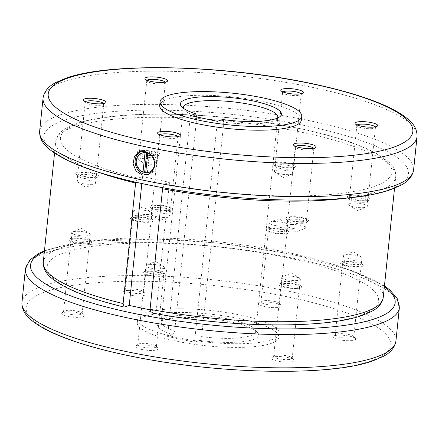 <?xml version="1.0" encoding="UTF-8"?>
<svg xmlns="http://www.w3.org/2000/svg" width="439" height="439" viewBox="0 0 439 439"><rect width="100%" height="100%" fill="white"/><g stroke="black" fill="none" stroke-linecap="round" stroke-linejoin="round"><path stroke-width="0.33" stroke-dasharray="2.19 1.65" d="M271.258 343.402A71.206 15.952 -174.1 0 1 190.8 343.797A71.206 15.952 -174.1 0 1 137.259 322.627A71.206 15.952 -174.1 0 1 144.919 316.486A71.206 15.952 -174.1 0 1 225.377 316.091A71.206 15.952 -174.1 0 1 278.913 337.267A71.206 15.952 -174.1 0 1 271.258 343.402M271.637 339.72A71.206 15.952 -174.1 0 1 191.179 340.115A71.206 15.952 -174.1 0 1 137.637 318.944A71.206 15.952 -174.1 0 1 145.298 312.809A71.206 15.952 -174.1 0 1 225.756 312.409A71.206 15.952 -174.1 0 1 279.297 333.585A71.206 15.952 -174.1 0 1 271.637 339.72M301.363 120.056A71.206 15.952 5.9 0 0 247.821 98.885A71.206 15.952 5.9 0 0 167.363 99.28A71.206 15.952 5.9 0 0 159.703 105.415M164.883 183.925A166.622 37.331 5.9 0 0 373.973 186.564A166.622 37.331 5.9 0 0 301.22 128.984A166.622 37.331 5.9 0 0 78.34 123.584A166.622 37.331 5.9 0 0 137.934 178.185L142.538 176.582L169.492 182.322L164.883 183.925L162.693 187.672M135.689 182.19L137.934 178.185M124.616 307.037A166.622 37.331 -174.1 0 1 65.027 252.436A166.622 37.331 -174.1 0 1 287.907 257.836A166.622 37.331 -174.1 0 1 360.66 315.416A166.622 37.331 -174.1 0 1 151.57 312.777L156.174 311.174L150.023 309.868M151.12 312.82L151.57 312.777M217.36 121.323L194.532 342.211L199.729 340.406L201.633 336.636L223.797 122.19A47.472 10.635 5.9 0 0 276.285 119.457A47.472 10.635 5.9 0 0 277.53 118.042M201.633 336.636A47.472 10.635 5.9 0 0 255.641 331.604A47.472 10.635 5.9 0 0 254.625 329.041A47.472 10.635 5.9 0 0 229.806 319.29A47.472 10.635 5.9 0 0 162.715 319.543A47.472 10.635 5.9 0 0 161.201 321.842A47.472 10.635 5.9 0 0 174.684 330.896L172.774 334.666L167.577 336.472L190.405 115.578M199.729 340.406A50.792 11.381 5.9 0 0 257.528 332.422A50.792 11.381 5.9 0 0 230.969 321.99A50.792 11.381 5.9 0 0 159.181 322.264A50.792 11.381 5.9 0 0 172.774 334.666M223.797 122.19L222.557 119.512M159.456 265.216A9.34 2.091 5.9 0 0 146.813 264.969A9.34 2.091 5.9 0 0 145.957 265.716A9.34 2.091 5.9 0 0 151.038 268.141A9.34 2.091 5.9 0 0 164.537 267.636A9.34 2.091 5.9 0 0 163.851 266.731A9.34 2.091 5.9 0 0 159.456 265.216M150.484 273.508A9.34 2.091 5.9 0 0 163.977 273.009A9.34 2.091 5.9 0 0 163.78 272.504A9.34 2.091 5.9 0 0 158.896 270.583A9.34 2.091 5.9 0 0 145.704 270.633A9.34 2.091 5.9 0 0 145.402 271.088A9.34 2.091 5.9 0 0 150.484 273.508M149.353 275.824A11.392 2.552 5.9 0 0 161.387 276.751A11.392 2.552 5.9 0 0 165.574 274.594A11.392 2.552 5.9 0 0 159.62 272.257A11.392 2.552 5.9 0 0 143.515 272.317A11.392 2.552 5.9 0 0 149.353 275.824M142.878 347.139A9.34 2.091 5.9 0 0 156.372 346.634A9.34 2.091 5.9 0 0 156.174 346.135A9.34 2.091 5.9 0 0 151.29 344.214A9.34 2.091 5.9 0 0 138.093 344.264A9.34 2.091 5.9 0 0 137.797 344.719A9.34 2.091 5.9 0 0 142.878 347.139M150.281 275.5A9.34 2.091 5.9 0 0 163.774 275.001A9.34 2.091 5.9 0 0 158.693 272.575A9.34 2.091 5.9 0 0 145.199 273.08A9.34 2.091 5.9 0 0 150.281 275.5M141.742 349.455A11.392 2.552 5.9 0 0 153.782 350.382A11.392 2.552 5.9 0 0 157.969 348.226A11.392 2.552 5.9 0 0 152.009 345.888A11.392 2.552 5.9 0 0 135.909 345.948A11.392 2.552 5.9 0 0 141.742 349.455M286.009 276.087A9.34 2.091 5.9 0 0 282.645 276.641A9.34 2.091 5.9 0 0 281.789 277.388A9.34 2.091 5.9 0 0 286.557 279.742A9.34 2.091 5.9 0 0 296.149 280.609A9.34 2.091 5.9 0 0 300.364 279.308A9.34 2.091 5.9 0 0 299.683 278.403A9.34 2.091 5.9 0 0 286.009 276.087M295.595 285.981A9.34 2.091 5.9 0 0 299.81 284.681A9.34 2.091 5.9 0 0 299.612 284.176A9.34 2.091 5.9 0 0 285.454 281.459A9.34 2.091 5.9 0 0 281.531 282.304A9.34 2.091 5.9 0 0 281.234 282.76A9.34 2.091 5.9 0 0 286.003 285.114A9.34 2.091 5.9 0 0 295.595 285.981M296.506 288.467A11.392 2.552 5.9 0 0 301.406 286.266A11.392 2.552 5.9 0 0 284.132 282.957A11.392 2.552 5.9 0 0 279.347 283.989A11.392 2.552 5.9 0 0 283.693 287.144A11.392 2.552 5.9 0 0 296.506 288.467M287.984 359.607A9.34 2.091 5.9 0 0 292.204 358.312A9.34 2.091 5.9 0 0 292.001 357.807A9.34 2.091 5.9 0 0 277.843 355.091A9.34 2.091 5.9 0 0 273.925 355.936A9.34 2.091 5.9 0 0 273.629 356.391A9.34 2.091 5.9 0 0 278.392 358.74A9.34 2.091 5.9 0 0 287.984 359.607M295.387 287.973A9.34 2.091 5.9 0 0 299.607 286.672A9.34 2.091 5.9 0 0 294.838 284.318A9.34 2.091 5.9 0 0 285.246 283.451A9.34 2.091 5.9 0 0 281.031 284.752A9.34 2.091 5.9 0 0 285.794 287.106A9.34 2.091 5.9 0 0 295.387 287.973M288.895 362.098A11.392 2.552 5.9 0 0 293.795 359.898A11.392 2.552 5.9 0 0 276.521 356.583A11.392 2.552 5.9 0 0 271.741 357.62A11.392 2.552 5.9 0 0 276.082 360.776A11.392 2.552 5.9 0 0 288.895 362.098M343.391 256.146A9.34 2.091 5.9 0 0 352.808 259.059A9.34 2.091 5.9 0 0 361.955 257.902A9.34 2.091 5.9 0 0 361.945 257.742A9.34 2.091 5.9 0 0 361.275 256.996A9.34 2.091 5.9 0 0 352.885 254.861A9.34 2.091 5.9 0 0 344.236 255.235A9.34 2.091 5.9 0 0 343.38 255.981A9.34 2.091 5.9 0 0 343.391 256.146M361.39 263.109A9.34 2.091 5.9 0 0 361.204 262.769A9.34 2.091 5.9 0 0 352.33 260.234A9.34 2.091 5.9 0 0 343.122 260.903A9.34 2.091 5.9 0 0 342.826 261.353A9.34 2.091 5.9 0 0 342.837 261.518A9.34 2.091 5.9 0 0 352.254 264.432A9.34 2.091 5.9 0 0 361.401 263.274A9.34 2.091 5.9 0 0 361.39 263.109M363.229 265.277A11.392 2.552 5.9 0 0 362.998 264.86A11.392 2.552 5.9 0 0 352.171 261.765A11.392 2.552 5.9 0 0 340.938 262.582A11.392 2.552 5.9 0 0 340.587 263.334A11.392 2.552 5.9 0 0 352.517 266.928A11.392 2.552 5.9 0 0 363.229 265.277M353.779 336.74A9.34 2.091 5.9 0 0 353.593 336.4A9.34 2.091 5.9 0 0 344.719 333.865A9.34 2.091 5.9 0 0 335.517 334.529A9.34 2.091 5.9 0 0 335.215 334.984A9.34 2.091 5.9 0 0 335.226 335.144A9.34 2.091 5.9 0 0 344.648 338.057A9.34 2.091 5.9 0 0 353.79 336.905A9.34 2.091 5.9 0 0 353.779 336.74M361.182 265.101A9.34 2.091 5.9 0 0 351.765 262.187A9.34 2.091 5.9 0 0 342.618 263.345A9.34 2.091 5.9 0 0 342.629 263.51A9.34 2.091 5.9 0 0 352.051 266.424A9.34 2.091 5.9 0 0 361.193 265.266A9.34 2.091 5.9 0 0 361.182 265.101M355.617 338.908A11.392 2.552 5.9 0 0 355.387 338.491A11.392 2.552 5.9 0 0 344.56 335.396A11.392 2.552 5.9 0 0 333.327 336.214A11.392 2.552 5.9 0 0 332.981 336.965A11.392 2.552 5.9 0 0 344.906 340.56A11.392 2.552 5.9 0 0 355.617 338.908M274.221 225.328A9.34 2.091 5.9 0 0 287.715 224.823A9.34 2.091 5.9 0 0 287.035 223.917A9.34 2.091 5.9 0 0 282.634 222.403A9.34 2.091 5.9 0 0 269.99 222.156A9.34 2.091 5.9 0 0 269.14 222.902A9.34 2.091 5.9 0 0 274.221 225.328M282.079 227.775A9.34 2.091 5.9 0 0 268.882 227.825A9.34 2.091 5.9 0 0 268.586 228.275A9.34 2.091 5.9 0 0 273.667 230.694A9.34 2.091 5.9 0 0 287.161 230.195A9.34 2.091 5.9 0 0 286.963 229.69A9.34 2.091 5.9 0 0 282.079 227.775M282.798 229.443A11.392 2.552 5.9 0 0 266.698 229.504A11.392 2.552 5.9 0 0 272.531 233.01A11.392 2.552 5.9 0 0 284.571 233.938A11.392 2.552 5.9 0 0 288.758 231.781A11.392 2.552 5.9 0 0 282.798 229.443M274.468 301.401A9.34 2.091 5.9 0 0 261.271 301.45A9.34 2.091 5.9 0 0 260.975 301.906A9.34 2.091 5.9 0 0 266.056 304.326A9.34 2.091 5.9 0 0 279.55 303.826A9.34 2.091 5.9 0 0 279.352 303.322A9.34 2.091 5.9 0 0 274.468 301.401M281.871 229.767A9.34 2.091 5.9 0 0 268.377 230.266A9.34 2.091 5.9 0 0 273.459 232.692A9.34 2.091 5.9 0 0 286.952 232.187A9.34 2.091 5.9 0 0 281.871 229.767M275.187 303.075A11.392 2.552 5.9 0 0 259.087 303.135A11.392 2.552 5.9 0 0 264.926 306.641A11.392 2.552 5.9 0 0 276.96 307.569A11.392 2.552 5.9 0 0 281.147 305.412A11.392 2.552 5.9 0 0 275.187 303.075M147.669 214.451A9.34 2.091 5.9 0 0 151.883 213.151A9.34 2.091 5.9 0 0 151.203 212.246A9.34 2.091 5.9 0 0 137.528 209.935A9.34 2.091 5.9 0 0 134.164 210.484A9.34 2.091 5.9 0 0 133.308 211.23A9.34 2.091 5.9 0 0 138.076 213.584A9.34 2.091 5.9 0 0 147.669 214.451M136.968 215.302A9.34 2.091 5.9 0 0 133.05 216.153A9.34 2.091 5.9 0 0 132.754 216.603A9.34 2.091 5.9 0 0 137.517 218.957A9.34 2.091 5.9 0 0 147.109 219.824A9.34 2.091 5.9 0 0 151.329 218.523A9.34 2.091 5.9 0 0 151.131 218.018A9.34 2.091 5.9 0 0 136.968 215.302M135.646 216.8A11.392 2.552 5.9 0 0 130.866 217.832A11.392 2.552 5.9 0 0 135.207 220.987A11.392 2.552 5.9 0 0 148.02 222.31A11.392 2.552 5.9 0 0 152.926 220.109A11.392 2.552 5.9 0 0 135.646 216.8M129.362 288.933A9.34 2.091 5.9 0 0 125.444 289.778A9.34 2.091 5.9 0 0 125.142 290.234A9.34 2.091 5.9 0 0 129.911 292.588A9.34 2.091 5.9 0 0 139.503 293.45A9.34 2.091 5.9 0 0 143.718 292.154A9.34 2.091 5.9 0 0 143.52 291.65A9.34 2.091 5.9 0 0 129.362 288.933M136.765 217.294A9.34 2.091 5.9 0 0 132.545 218.595A9.34 2.091 5.9 0 0 137.314 220.949A9.34 2.091 5.9 0 0 146.906 221.816A9.34 2.091 5.9 0 0 151.12 220.515A9.34 2.091 5.9 0 0 146.357 218.161A9.34 2.091 5.9 0 0 136.765 217.294M128.04 290.431A11.392 2.552 5.9 0 0 123.255 291.463A11.392 2.552 5.9 0 0 127.601 294.618A11.392 2.552 5.9 0 0 140.414 295.941A11.392 2.552 5.9 0 0 145.314 293.74A11.392 2.552 5.9 0 0 128.04 290.431M90.28 234.393A9.34 2.091 5.9 0 0 89.611 233.652A9.34 2.091 5.9 0 0 81.22 231.518A9.34 2.091 5.9 0 0 72.572 231.891A9.34 2.091 5.9 0 0 71.716 232.637A9.34 2.091 5.9 0 0 71.727 232.802A9.34 2.091 5.9 0 0 81.149 235.716A9.34 2.091 5.9 0 0 90.291 234.558A9.34 2.091 5.9 0 0 90.28 234.393M71.173 238.174A9.34 2.091 5.9 0 0 80.595 241.082A9.34 2.091 5.9 0 0 89.737 239.93A9.34 2.091 5.9 0 0 89.726 239.765A9.34 2.091 5.9 0 0 89.54 239.425A9.34 2.091 5.9 0 0 80.666 236.89A9.34 2.091 5.9 0 0 71.458 237.554A9.34 2.091 5.9 0 0 71.162 238.009A9.34 2.091 5.9 0 0 71.173 238.174M68.923 239.99A11.392 2.552 5.9 0 0 80.853 243.585A11.392 2.552 5.9 0 0 91.564 241.933A11.392 2.552 5.9 0 0 91.334 241.516A11.392 2.552 5.9 0 0 80.507 238.421A11.392 2.552 5.9 0 0 69.274 239.239A11.392 2.552 5.9 0 0 68.923 239.99M63.567 311.8A9.34 2.091 5.9 0 0 72.984 314.714A9.34 2.091 5.9 0 0 82.131 313.561A9.34 2.091 5.9 0 0 82.12 313.397A9.34 2.091 5.9 0 0 81.928 313.056A9.34 2.091 5.9 0 0 73.055 310.516A9.34 2.091 5.9 0 0 63.853 311.185A9.34 2.091 5.9 0 0 63.556 311.641A9.34 2.091 5.9 0 0 63.567 311.8M70.97 240.166A9.34 2.091 5.9 0 0 80.386 243.08A9.34 2.091 5.9 0 0 89.534 241.922A9.34 2.091 5.9 0 0 89.523 241.757A9.34 2.091 5.9 0 0 80.101 238.843A9.34 2.091 5.9 0 0 70.959 240.001A9.34 2.091 5.9 0 0 70.97 240.166M61.317 313.622A11.392 2.552 5.9 0 0 73.242 317.21A11.392 2.552 5.9 0 0 83.953 315.564A11.392 2.552 5.9 0 0 83.723 315.147A11.392 2.552 5.9 0 0 72.896 312.052A11.392 2.552 5.9 0 0 61.669 312.87A11.392 2.552 5.9 0 0 61.317 313.622M164.779 213.672A9.34 2.091 -174.1 0 1 169.86 216.098A9.34 2.091 -174.1 0 1 169.01 216.844A9.34 2.091 -174.1 0 1 156.366 216.597A9.34 2.091 -174.1 0 1 151.965 215.083A9.34 2.091 -174.1 0 1 151.285 214.177A9.34 2.091 -174.1 0 1 164.779 213.672M156.921 211.225A9.34 2.091 -174.1 0 1 152.037 209.31A9.34 2.091 -174.1 0 1 151.839 208.805A9.34 2.091 -174.1 0 1 165.333 208.305A9.34 2.091 -174.1 0 1 170.414 210.725A9.34 2.091 -174.1 0 1 170.118 211.175A9.34 2.091 -174.1 0 1 156.921 211.225M156.202 209.557A11.392 2.552 -174.1 0 1 150.242 207.219A11.392 2.552 -174.1 0 1 154.429 205.062A11.392 2.552 -174.1 0 1 166.469 205.99A11.392 2.552 -174.1 0 1 172.302 209.496A11.392 2.552 -174.1 0 1 156.202 209.557M177.839 136.606A9.34 2.091 -174.1 0 1 178.025 137.094A9.34 2.091 -174.1 0 1 177.729 137.55A9.34 2.091 -174.1 0 1 164.532 137.599A9.34 2.091 -174.1 0 1 159.648 135.678A9.34 2.091 -174.1 0 1 159.45 135.174A9.34 2.091 -174.1 0 1 159.73 134.735M157.129 209.233A9.34 2.091 -174.1 0 1 152.048 206.813A9.34 2.091 -174.1 0 1 165.541 206.308A9.34 2.091 -174.1 0 1 170.623 208.734A9.34 2.091 -174.1 0 1 157.129 209.233M291.331 224.548A9.34 2.091 -174.1 0 1 300.924 225.416A9.34 2.091 -174.1 0 1 305.692 227.77A9.34 2.091 -174.1 0 1 304.836 228.516A9.34 2.091 -174.1 0 1 301.472 229.065A9.34 2.091 -174.1 0 1 287.797 226.754A9.34 2.091 -174.1 0 1 287.117 225.849A9.34 2.091 -174.1 0 1 291.331 224.548M302.032 223.698A9.34 2.091 -174.1 0 1 287.869 220.982A9.34 2.091 -174.1 0 1 287.671 220.477A9.34 2.091 -174.1 0 1 291.891 219.176A9.34 2.091 -174.1 0 1 301.483 220.043A9.34 2.091 -174.1 0 1 306.246 222.397A9.34 2.091 -174.1 0 1 305.95 222.847A9.34 2.091 -174.1 0 1 302.032 223.698M303.354 222.2A11.392 2.552 -174.1 0 1 286.074 218.891A11.392 2.552 -174.1 0 1 290.98 216.69A11.392 2.552 -174.1 0 1 303.793 218.013A11.392 2.552 -174.1 0 1 308.134 221.168A11.392 2.552 -174.1 0 1 303.354 222.2M313.671 148.278A9.34 2.091 -174.1 0 1 313.858 148.766A9.34 2.091 -174.1 0 1 313.556 149.222A9.34 2.091 -174.1 0 1 309.638 150.067A9.34 2.091 -174.1 0 1 295.48 147.35A9.34 2.091 -174.1 0 1 295.282 146.846A9.34 2.091 -174.1 0 1 295.562 146.406M302.235 221.706A9.34 2.091 -174.1 0 1 292.643 220.839A9.34 2.091 -174.1 0 1 287.88 218.485A9.34 2.091 -174.1 0 1 292.094 217.184A9.34 2.091 -174.1 0 1 301.686 218.051A9.34 2.091 -174.1 0 1 306.455 220.405A9.34 2.091 -174.1 0 1 302.235 221.706M348.72 204.607A9.34 2.091 -174.1 0 1 348.709 204.442A9.34 2.091 -174.1 0 1 357.851 203.284A9.34 2.091 -174.1 0 1 367.273 206.198A9.34 2.091 -174.1 0 1 367.284 206.363A9.34 2.091 -174.1 0 1 366.428 207.109A9.34 2.091 -174.1 0 1 357.78 207.482A9.34 2.091 -174.1 0 1 349.389 205.348A9.34 2.091 -174.1 0 1 348.72 204.607M367.827 200.826A9.34 2.091 -174.1 0 1 367.838 200.991A9.34 2.091 -174.1 0 1 367.542 201.446A9.34 2.091 -174.1 0 1 358.334 202.11A9.34 2.091 -174.1 0 1 349.46 199.575A9.34 2.091 -174.1 0 1 349.274 199.235A9.34 2.091 -174.1 0 1 349.263 199.07A9.34 2.091 -174.1 0 1 358.405 197.918A9.34 2.091 -174.1 0 1 367.827 200.826M370.077 199.01A11.392 2.552 -174.1 0 1 369.726 199.761A11.392 2.552 -174.1 0 1 358.493 200.579A11.392 2.552 -174.1 0 1 347.666 197.484A11.392 2.552 -174.1 0 1 347.436 197.067A11.392 2.552 -174.1 0 1 358.147 195.415A11.392 2.552 -174.1 0 1 370.077 199.01M375.257 126.871A9.34 2.091 -174.1 0 1 375.433 127.2A9.34 2.091 -174.1 0 1 375.444 127.359A9.34 2.091 -174.1 0 1 375.147 127.815A9.34 2.091 -174.1 0 1 365.945 128.484A9.34 2.091 -174.1 0 1 357.072 125.944A9.34 2.091 -174.1 0 1 356.88 125.603A9.34 2.091 -174.1 0 1 356.869 125.439A9.34 2.091 -174.1 0 1 357.154 125M368.03 198.834A9.34 2.091 -174.1 0 1 368.041 198.999A9.34 2.091 -174.1 0 1 358.899 200.157A9.34 2.091 -174.1 0 1 349.477 197.243A9.34 2.091 -174.1 0 1 349.466 197.078A9.34 2.091 -174.1 0 1 358.614 195.92A9.34 2.091 -174.1 0 1 368.03 198.834M279.544 173.784A9.34 2.091 -174.1 0 1 275.149 172.269A9.34 2.091 -174.1 0 1 274.463 171.364A9.34 2.091 -174.1 0 1 287.962 170.859A9.34 2.091 -174.1 0 1 293.043 173.284A9.34 2.091 -174.1 0 1 292.187 174.031A9.34 2.091 -174.1 0 1 279.544 173.784M288.516 165.492A9.34 2.091 -174.1 0 1 293.598 167.912A9.34 2.091 -174.1 0 1 293.296 168.367A9.34 2.091 -174.1 0 1 280.104 168.417A9.34 2.091 -174.1 0 1 275.22 166.496A9.34 2.091 -174.1 0 1 275.023 165.991A9.34 2.091 -174.1 0 1 288.516 165.492M289.647 163.176A11.392 2.552 -174.1 0 1 295.485 166.683A11.392 2.552 -174.1 0 1 279.38 166.743A11.392 2.552 -174.1 0 1 273.426 164.405A11.392 2.552 -174.1 0 1 277.613 162.249A11.392 2.552 -174.1 0 1 289.647 163.176M301.017 93.792A9.34 2.091 -174.1 0 1 301.203 94.281A9.34 2.091 -174.1 0 1 300.907 94.736A9.34 2.091 -174.1 0 1 287.71 94.786A9.34 2.091 -174.1 0 1 282.826 92.865A9.34 2.091 -174.1 0 1 282.628 92.366A9.34 2.091 -174.1 0 1 282.914 91.921M288.719 163.5A9.34 2.091 -174.1 0 1 293.801 165.92A9.34 2.091 -174.1 0 1 280.307 166.425A9.34 2.091 -174.1 0 1 275.226 163.999A9.34 2.091 -174.1 0 1 288.719 163.5M152.992 162.913A9.34 2.091 -174.1 0 1 139.317 160.597A9.34 2.091 -174.1 0 1 138.636 159.692A9.34 2.091 -174.1 0 1 142.851 158.391A9.34 2.091 -174.1 0 1 152.443 159.258A9.34 2.091 -174.1 0 1 157.211 161.612A9.34 2.091 -174.1 0 1 156.355 162.359A9.34 2.091 -174.1 0 1 152.992 162.913M143.405 153.019A9.34 2.091 -174.1 0 1 152.997 153.886A9.34 2.091 -174.1 0 1 157.766 156.24A9.34 2.091 -174.1 0 1 157.469 156.696A9.34 2.091 -174.1 0 1 153.546 157.541A9.34 2.091 -174.1 0 1 139.388 154.824A9.34 2.091 -174.1 0 1 139.19 154.319A9.34 2.091 -174.1 0 1 143.405 153.019M142.494 150.533A11.392 2.552 -174.1 0 1 155.307 151.856A11.392 2.552 -174.1 0 1 159.653 155.011A11.392 2.552 -174.1 0 1 154.868 156.043A11.392 2.552 -174.1 0 1 137.594 152.734A11.392 2.552 -174.1 0 1 142.494 150.533M165.185 82.12A9.34 2.091 -174.1 0 1 165.371 82.609A9.34 2.091 -174.1 0 1 165.075 83.064A9.34 2.091 -174.1 0 1 161.157 83.909A9.34 2.091 -174.1 0 1 146.999 81.193A9.34 2.091 -174.1 0 1 146.796 80.688A9.34 2.091 -174.1 0 1 147.081 80.249M143.613 151.027A9.34 2.091 -174.1 0 1 153.206 151.894A9.34 2.091 -174.1 0 1 157.969 154.248A9.34 2.091 -174.1 0 1 153.754 155.549A9.34 2.091 -174.1 0 1 144.162 154.682A9.34 2.091 -174.1 0 1 139.393 152.328A9.34 2.091 -174.1 0 1 143.613 151.027M95.609 182.854A9.34 2.091 -174.1 0 1 95.62 183.019A9.34 2.091 -174.1 0 1 94.764 183.765A9.34 2.091 -174.1 0 1 86.115 184.139A9.34 2.091 -174.1 0 1 77.725 182.004A9.34 2.091 -174.1 0 1 77.055 181.258A9.34 2.091 -174.1 0 1 77.044 181.098A9.34 2.091 -174.1 0 1 86.192 179.941A9.34 2.091 -174.1 0 1 95.609 182.854M77.61 175.891A9.34 2.091 -174.1 0 1 77.599 175.726A9.34 2.091 -174.1 0 1 86.746 174.568A9.34 2.091 -174.1 0 1 96.163 177.482A9.34 2.091 -174.1 0 1 96.174 177.647A9.34 2.091 -174.1 0 1 95.878 178.097A9.34 2.091 -174.1 0 1 86.67 178.766A9.34 2.091 -174.1 0 1 77.796 176.231A9.34 2.091 -174.1 0 1 77.61 175.891M75.771 173.723A11.392 2.552 -174.1 0 1 86.483 172.072A11.392 2.552 -174.1 0 1 98.413 175.666A11.392 2.552 -174.1 0 1 98.062 176.418A11.392 2.552 -174.1 0 1 86.829 177.235A11.392 2.552 -174.1 0 1 76.002 174.14A11.392 2.552 -174.1 0 1 75.771 173.723M103.599 103.527A9.34 2.091 -174.1 0 1 103.774 103.856A9.34 2.091 -174.1 0 1 103.785 104.016A9.34 2.091 -174.1 0 1 103.483 104.471A9.34 2.091 -174.1 0 1 94.281 105.135A9.34 2.091 -174.1 0 1 85.407 102.6A9.34 2.091 -174.1 0 1 85.221 102.26A9.34 2.091 -174.1 0 1 85.21 102.095A9.34 2.091 -174.1 0 1 85.49 101.656M77.818 173.899A9.34 2.091 -174.1 0 1 77.807 173.734A9.34 2.091 -174.1 0 1 86.949 172.576A9.34 2.091 -174.1 0 1 96.371 175.49A9.34 2.091 -174.1 0 1 96.382 175.655A9.34 2.091 -174.1 0 1 87.235 176.813A9.34 2.091 -174.1 0 1 77.818 173.899M148.799 174.338A12.155 10.679 -109.2 0 0 149.935 174.02A12.155 10.679 -109.2 0 0 156.701 161.92A12.155 10.679 -109.2 0 0 147.164 150.764A12.155 10.679 -109.2 0 0 141.956 151.065A12.155 10.679 -109.2 0 0 140.853 151.532M145.721 172.653A10.289 9.043 -109.2 0 0 146.275 172.697L147.411 172.302A10.289 9.043 70.8 0 1 146.05 172.126A10.289 9.043 70.8 0 1 145.786 172.066M145.622 152.388L146.752 151.993A10.289 9.043 70.8 0 1 148.113 152.174A10.289 9.043 70.8 0 1 149.447 152.569L148.316 152.964M147.411 172.302L149.447 152.569M146.275 172.697L145.704 172.862M146.752 151.993L146.697 152.514M153.765 159.461A10.256 9.01 -109.2 0 0 153.2 158.205M146.28 172.659A10.256 9.01 -109.2 0 0 149.315 172.231M154.254 167.517A10.256 9.01 -109.2 0 0 148.662 153.145M142.582 152.86A10.256 9.01 -109.2 0 0 136.809 162.315A10.256 9.01 -109.2 0 0 143.586 172.088M196.793 116.939L174.684 330.896M167.577 336.472L194.532 342.211M183.442 108.323A47.472 10.635 5.9 0 0 184.375 109.959A47.472 10.635 5.9 0 0 196.842 116.445M142.538 176.582L141.819 183.54M156.174 311.174L169.492 182.322M347.99 197.951A170.892 38.286 5.9 0 0 377.337 191.514A170.892 38.286 5.9 0 0 395.72 176.78A170.892 38.286 5.9 0 0 267.225 125.971A170.892 38.286 5.9 0 0 74.125 126.92A170.892 38.286 5.9 0 0 55.742 141.649A170.892 38.286 5.9 0 0 98.127 172.132M383.258 297.351A170.892 38.286 5.9 0 0 254.763 246.537A170.892 38.286 5.9 0 0 61.663 247.486A170.892 38.286 5.9 0 0 43.28 262.22M413.615 169.844A187.985 42.117 5.9 0 0 311.317 121.082A187.985 42.117 5.9 0 0 59.863 114.991A187.985 42.117 5.9 0 0 39.642 131.195M417.05 136.617A187.985 42.117 5.9 0 0 314.747 87.86A187.985 42.117 5.9 0 0 63.293 81.769A187.985 42.117 5.9 0 0 43.077 97.968M388.756 189.708A183.282 41.063 -174.1 0 1 143.586 183.771A183.282 41.063 -174.1 0 1 63.562 120.434A183.282 41.063 -174.1 0 1 308.727 126.377A183.282 41.063 -174.1 0 1 388.756 189.708M25.385 269.156A187.985 42.117 -174.1 0 1 45.601 252.957A187.985 42.117 -174.1 0 1 297.06 259.048A187.985 42.117 -174.1 0 1 399.358 307.805M21.95 302.383A187.985 42.117 -174.1 0 1 42.171 286.184A187.985 42.117 -174.1 0 1 293.625 292.275A187.985 42.117 -174.1 0 1 395.923 341.032M371.065 360.902A183.282 41.063 -174.1 0 1 125.9 354.959A183.282 41.063 -174.1 0 1 45.87 291.628A183.282 41.063 -174.1 0 1 291.035 297.565A183.282 41.063 -174.1 0 1 371.065 360.902M384.355 286.733A183.282 41.063 5.9 0 0 295.414 255.229A183.282 41.063 5.9 0 0 50.244 249.292A183.282 41.063 5.9 0 0 44.377 251.596M137.259 322.627L137.637 318.944M54.562 153.052L55.742 141.649C56.79 135.558 60.829 130.8 67.858 127.37L76.512 123.694C114.639 109.536 214.863 111.391 292.764 127.123C316.354 131.777 336.587 137.166 353.472 143.279C383.851 154.797 396.626 164.899 395.72 176.78L394.54 188.183M384.438 285.948L352.885 270.951L286.107 253.177L217.129 242.97L157.48 239.041L88.009 241.368L48.23 249.407L44.46 250.817M255.641 331.604L277.799 117.158M254.625 329.041L257.528 332.422M276.285 119.457L279.819 116.736M163.851 266.731L155.785 261.452L146.813 264.969M163.977 273.009L164.537 267.636M163.78 272.504L165.574 274.594M156.372 346.634L163.774 275.001M156.174 346.135L157.969 348.226M299.683 278.403L291.617 273.124L282.645 276.641M299.81 284.681L300.364 279.308M299.612 284.176L301.406 286.266M292.204 358.312L299.607 286.672M292.001 357.807L293.795 359.898M342.826 261.353L343.38 255.981M343.122 260.903L340.938 262.582M361.204 262.769L362.998 264.86M335.215 334.984L342.618 263.345M335.517 334.529L333.327 336.214M353.593 336.4L355.387 338.491M269.99 222.156L278.968 218.638L287.035 223.917M268.586 228.275L269.14 222.902M268.882 227.825L266.698 229.504M260.975 301.906L268.377 230.266M261.271 301.45L259.087 303.135M134.164 210.484L143.136 206.967L151.203 212.246M132.754 216.603L133.308 211.23M133.05 216.153L130.866 217.832M125.142 290.234L132.545 218.595M125.444 289.778L123.255 291.463M89.611 233.652L81.544 228.373L72.572 231.891M89.737 239.93L90.291 234.558M82.131 313.561L89.534 241.922M151.965 215.083L160.032 220.362L169.01 216.844M151.839 208.805L151.285 214.177M152.037 209.31L150.242 207.219M159.45 135.174L152.048 206.813M159.648 135.678L157.853 133.588M287.797 226.754L295.864 232.033L304.836 228.516M287.671 220.477L287.117 225.849M287.869 220.982L286.074 218.891M295.282 146.846L287.88 218.485M295.48 147.35L293.686 145.26M367.838 200.991L367.284 206.363M367.542 201.446L369.726 199.761M349.46 199.575L347.666 197.484M375.444 127.359L368.041 198.999M375.147 127.815L377.331 126.13M357.072 125.944L355.277 123.853M292.187 174.031L283.215 177.548L275.149 172.269M293.598 167.912L293.043 173.284M293.296 168.367L295.485 166.683M301.203 94.281L293.801 165.92M300.907 94.736L303.091 93.052M156.355 162.359L147.383 165.876L139.317 160.597M157.766 156.24L157.211 161.612M157.469 156.696L159.653 155.011M165.371 82.609L157.969 154.248M165.075 83.064L167.259 81.38M77.725 182.004L85.792 187.283L94.764 183.765M77.599 175.726L77.044 181.098M85.21 102.095L77.807 173.734M149.935 174.02L147.685 174.804M141.956 151.065L139.706 151.845M103.483 104.471L105.673 102.786M85.407 102.6L83.613 100.509M103.785 104.016L96.382 175.655M95.878 178.097L98.062 176.418M77.796 176.231L76.002 174.14M96.174 177.647L95.62 183.019M146.999 81.193L145.205 79.102M146.796 80.688L139.393 152.328M139.388 154.824L137.594 152.734M139.19 154.319L138.636 159.692M282.826 92.865L281.031 90.774M282.628 92.366L275.226 163.999M275.22 166.496L273.426 164.405M275.023 165.991L274.463 171.364M356.869 125.439L349.466 197.078M349.263 199.07L348.709 204.442M349.389 205.348L357.456 210.627L366.428 207.109M313.556 149.222L315.745 147.537M313.858 148.766L306.455 220.405M305.95 222.847L308.134 221.168M306.246 222.397L305.692 227.77M177.729 137.55L179.913 135.865M178.025 137.094L170.623 208.734M170.118 211.175L172.302 209.496M170.414 210.725L169.86 216.098M63.853 311.185L61.669 312.87M81.928 313.056L83.723 315.147M63.556 311.641L70.959 240.001M71.458 237.554L69.274 239.239M89.54 239.425L91.334 241.516M71.162 238.009L71.716 232.637M143.52 291.65L145.314 293.74M143.718 292.154L151.12 220.515M151.131 218.018L152.926 220.109M151.329 218.523L151.883 213.151M279.352 303.322L281.147 305.412M279.55 303.826L286.952 232.187M286.963 229.69L288.758 231.781M287.161 230.195L287.715 224.823M353.79 336.905L361.193 265.266M361.401 263.274L361.955 257.902M361.275 256.996L353.208 251.717L344.236 255.235M273.925 355.936L271.741 357.62M273.629 356.391L281.031 284.752M281.531 282.304L279.347 283.989M281.234 282.76L281.789 277.388M138.093 344.264L135.909 345.948M137.797 344.719L145.199 273.08M145.704 270.633L143.515 272.317M145.402 271.088L145.957 265.716M184.375 109.959L181.472 106.578M162.715 319.543L159.181 322.264M161.201 321.842L183.359 107.396M278.913 337.267L279.297 333.585"/><path stroke-width="0.66" d="M160.087 101.733L159.703 105.415A71.206 15.952 5.9 0 0 213.244 126.591A71.206 15.952 5.9 0 0 293.702 126.191A71.206 15.952 5.9 0 0 301.363 120.056L301.741 116.373A71.206 15.952 5.9 0 0 248.2 95.203A71.206 15.952 5.9 0 0 167.742 95.598A71.206 15.952 5.9 0 0 160.087 101.733A71.206 15.952 5.9 0 0 213.623 122.909A71.206 15.952 5.9 0 0 294.081 122.514A71.206 15.952 5.9 0 0 301.741 116.373M162.693 187.672L150.061 309.308L151.12 312.82C228.384 327.735 325.118 329.135 362.488 315.306L371.07 311.668C378.138 308.233 382.204 303.459 383.258 297.351L394.54 188.183M150.023 309.868L129.22 305.434L124.133 307.07L123.112 303.563L135.689 182.19M154.616 165.574L152.382 171.358L147.685 174.804L142.439 175.117L136.106 171.155L133.066 163.862L134.46 156.383L139.706 151.845L144.875 151.559C151.411 153.634 154.66 158.303 154.616 165.574M277.53 118.042A47.472 10.635 5.9 0 0 277.799 117.158A47.472 10.635 5.9 0 0 251.964 104.844A47.472 10.635 5.9 0 0 183.359 107.396A47.472 10.635 5.9 0 0 183.442 108.323M195.602 113.772A50.792 11.381 -174.1 0 1 181.472 106.578A50.792 11.381 -174.1 0 1 200.135 96.964A50.792 11.381 -174.1 0 1 253.797 101.102A50.792 11.381 -174.1 0 1 279.819 116.736A50.792 11.381 -174.1 0 1 222.557 119.512L217.36 121.323L190.405 115.578L195.602 113.772L196.793 116.939M159.73 134.735A9.34 2.091 -174.1 0 1 172.944 134.674A9.34 2.091 -174.1 0 1 177.839 136.606M163.813 135.925A11.392 2.552 -174.1 0 1 157.853 133.588A11.392 2.552 -174.1 0 1 162.04 131.431A11.392 2.552 -174.1 0 1 174.074 132.358A11.392 2.552 -174.1 0 1 179.913 135.865A11.392 2.552 -174.1 0 1 163.813 135.925M295.562 146.406A9.34 2.091 -174.1 0 1 299.497 145.55A9.34 2.091 -174.1 0 1 313.671 148.278M310.96 148.569A11.392 2.552 -174.1 0 1 293.686 145.26A11.392 2.552 -174.1 0 1 298.586 143.059A11.392 2.552 -174.1 0 1 311.399 144.382A11.392 2.552 -174.1 0 1 315.745 147.537A11.392 2.552 -174.1 0 1 310.96 148.569M377.683 125.378A11.392 2.552 -174.1 0 1 377.331 126.13A11.392 2.552 -174.1 0 1 366.104 126.948A11.392 2.552 -174.1 0 1 355.277 123.853A11.392 2.552 -174.1 0 1 355.047 123.436A11.392 2.552 -174.1 0 1 365.758 121.79A11.392 2.552 -174.1 0 1 377.683 125.378M282.914 91.921A9.34 2.091 -174.1 0 1 296.122 91.861A9.34 2.091 -174.1 0 1 301.017 93.792M297.258 89.545A11.392 2.552 -174.1 0 1 303.091 93.052A11.392 2.552 -174.1 0 1 286.991 93.112A11.392 2.552 -174.1 0 1 281.031 90.774A11.392 2.552 -174.1 0 1 285.218 88.618A11.392 2.552 -174.1 0 1 297.258 89.545M147.081 80.249A9.34 2.091 -174.1 0 1 151.016 79.393A9.34 2.091 -174.1 0 1 165.185 82.12M150.105 76.902A11.392 2.552 -174.1 0 1 162.918 78.224A11.392 2.552 -174.1 0 1 167.259 81.38A11.392 2.552 -174.1 0 1 162.479 82.417A11.392 2.552 -174.1 0 1 145.205 79.102A11.392 2.552 -174.1 0 1 150.105 76.902M85.49 101.656A9.34 2.091 -174.1 0 1 94.709 100.975A9.34 2.091 -174.1 0 1 103.599 103.527M83.383 100.092A11.392 2.552 -174.1 0 1 94.094 98.44A11.392 2.552 -174.1 0 1 106.018 102.035A11.392 2.552 -174.1 0 1 105.673 102.786A11.392 2.552 -174.1 0 1 94.44 103.604A11.392 2.552 -174.1 0 1 83.613 100.509A11.392 2.552 -174.1 0 1 83.383 100.092M140.853 151.532A12.155 10.679 -109.2 0 0 135.289 163.84A12.155 10.679 -109.2 0 0 144.727 174.321A12.155 10.679 -109.2 0 0 148.799 174.338M145.786 172.066A10.289 9.043 70.8 0 1 144.711 171.731L143.58 172.121A10.289 9.043 -109.2 0 0 144.914 172.522A10.289 9.043 -109.2 0 0 145.721 172.653M154.254 167.517A10.256 9.01 -109.2 0 1 149.315 172.231L148.739 172.428A10.256 9.01 -109.2 0 1 145.704 172.862L147.734 153.2L148.316 152.964A10.289 9.043 -109.2 0 0 146.977 152.563A10.289 9.043 -109.2 0 0 145.622 152.388L145.04 152.624L143.004 172.286L143.58 172.121M146.697 152.514L144.711 171.731M148.739 172.428A10.256 9.01 -109.2 0 0 153.765 159.461M153.2 158.205A10.256 9.01 -109.2 0 0 147.734 153.2M148.662 153.145A10.256 9.01 -109.2 0 0 148.311 153.002M145.04 152.624A10.256 9.01 -109.2 0 0 142.006 153.057A10.256 9.01 -109.2 0 0 136.233 162.518A10.256 9.01 -109.2 0 0 143.004 172.286M145.616 152.426A10.256 9.01 -109.2 0 0 142.582 152.86L142.006 153.057M357.154 125A9.34 2.091 -174.1 0 1 366.373 124.319A9.34 2.091 -174.1 0 1 375.257 126.871M141.819 183.54L129.22 305.434M162.523 188.737A170.892 38.286 5.9 0 0 347.99 197.951M150.061 309.308A170.892 38.286 5.9 0 0 364.875 312.08A170.892 38.286 5.9 0 0 383.258 297.351M124.133 307.07C89.677 298.761 65.735 289.323 52.318 278.749C46.079 273.936 43.066 268.427 43.28 262.22A170.892 38.286 5.9 0 0 123.112 303.563M98.127 172.132A170.892 38.286 5.9 0 0 135.569 182.997M39.642 131.195A187.985 42.117 5.9 0 0 180.989 187.091A187.985 42.117 5.9 0 0 393.399 186.043A187.985 42.117 5.9 0 0 413.615 169.844L417.05 136.617A187.985 42.117 5.9 0 1 396.829 152.816A187.985 42.117 5.9 0 1 184.418 153.864A187.985 42.117 5.9 0 1 43.077 97.968L39.642 131.195C39.4 137.906 42.594 143.871 49.228 149.084C57.289 155.735 69.587 162.057 86.115 168.049C104.685 174.777 126.942 180.698 152.893 185.823C238.58 203.12 348.829 205.167 390.77 189.593L400.587 185.39C408.138 181.636 412.484 176.456 413.615 169.844M67.935 78.098A183.282 41.063 5.9 0 0 147.965 141.435A183.282 41.063 5.9 0 0 393.13 147.372A183.282 41.063 5.9 0 0 313.1 84.041A183.282 41.063 5.9 0 0 67.935 78.098M384.438 285.948L389.772 289.916L397.13 298.284L399.358 307.805A187.985 42.117 -174.1 0 1 379.137 324.009A187.985 42.117 -174.1 0 1 166.732 325.052A187.985 42.117 -174.1 0 1 25.385 269.156L21.95 302.383A187.985 42.117 -174.1 0 0 163.297 358.279A187.985 42.117 -174.1 0 0 375.707 357.231A187.985 42.117 -174.1 0 0 395.923 341.032C394.793 347.644 390.447 352.83 382.896 356.578L373.079 360.787C331.138 376.355 220.894 374.313 135.201 357.011C109.251 351.891 86.993 345.965 68.424 339.237C51.895 333.245 39.598 326.923 31.537 320.278C24.902 315.059 21.709 309.094 21.95 302.383M44.377 251.596A183.282 41.063 5.9 0 0 136.589 313.934A183.282 41.063 5.9 0 0 375.438 318.566A183.282 41.063 5.9 0 0 384.355 286.733M43.28 262.22L54.562 153.052M417.05 136.617C417.291 129.906 414.098 123.941 407.463 118.722C399.402 112.077 387.105 105.755 370.576 99.763C352.007 93.035 329.749 87.109 303.799 81.989C218.106 64.687 107.862 62.645 65.921 78.213L56.104 82.422C48.553 86.17 44.207 91.356 43.077 97.968M44.46 250.817L38.412 253.61L29.506 260.294L25.385 269.156M399.358 307.805L395.923 341.032"/></g></svg>
